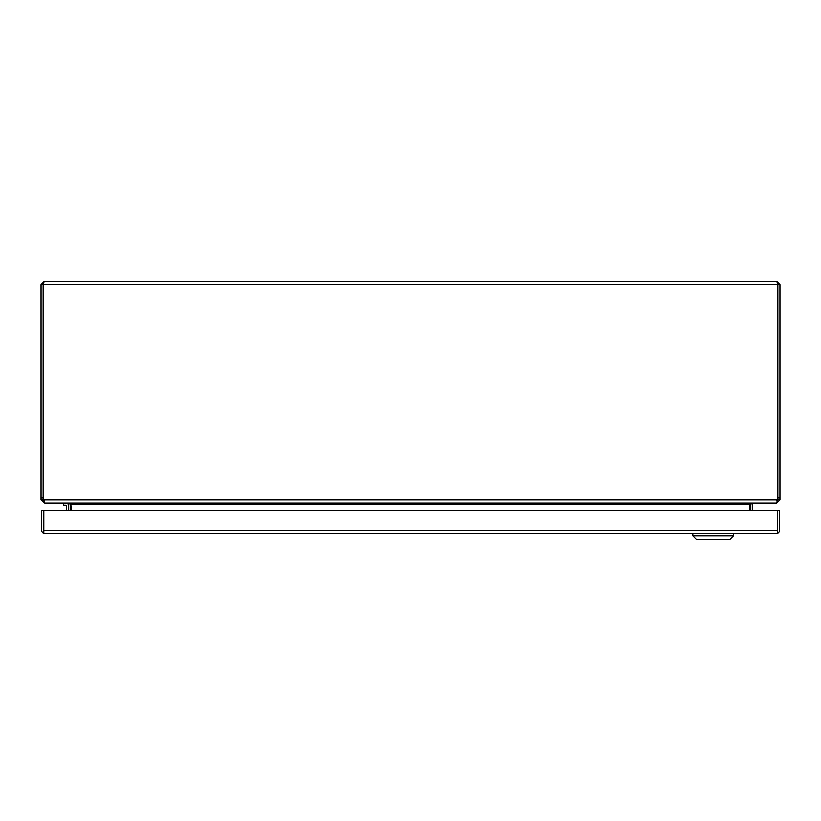 <?xml version="1.0" encoding="UTF-8"?>
<svg xmlns="http://www.w3.org/2000/svg" width="821" height="821" viewBox="0 0 821 821"><rect width="100%" height="100%" fill="white"/><g stroke="black" fill="none" stroke-linecap="round" stroke-linejoin="round"><path stroke-width="1.23" d="M63.628 503.191L63.628 505.305L65.844 505.305A0.78 0.78 0 0 1 66.614 506.075L66.614 510.477M65.844 505.305A0.78 0.78 0 0 1 66.614 506.075M68.718 506.075A2.884 2.884 0 0 0 65.844 503.191M777.744 284.251L776.769 281.521L44.231 281.521L43.256 284.251M776.769 281.521L779.95 284.702L777.846 284.702L777.836 497.752A9.236 9.236 0 0 1 777.559 500.02L43.441 500.02A9.236 9.236 0 0 1 43.164 497.752L43.164 284.702L777.836 284.702L777.846 500.02L776.769 501.087M41.05 497.742L41.05 500.02L43.154 500.02L43.154 497.742L41.05 497.742L41.05 284.702L44.231 281.521M777.846 500.02L779.95 500.02L779.95 284.702M41.05 284.702L43.154 284.702L43.154 497.742M779.95 500.02L776.769 503.191L777.559 500.02M43.585 500.872L44.734 503.191L776.266 503.191M44.231 502.863L41.05 500.02M44.231 501.087L43.154 500.02M753.35 503.191L752.293 504.094A1.067 1.067 0 0 0 752.282 504.268L752.282 510.477M70.832 510.477L70.832 504.268A3.181 3.181 0 0 0 70.801 503.837L71.242 510.477M752.303 503.191L750.199 503.837A3.181 3.181 0 0 0 750.168 504.268L750.168 510.477M67.65 503.191L68.707 504.094L70.657 503.766M68.718 510.477L68.718 504.268A1.067 1.067 0 0 0 68.707 504.094M71.242 504.094L68.697 503.191M749.758 510.477L749.758 504.094M752.293 504.094L750.343 503.766M777.364 530.479L777.364 533.045L776.307 533.568L44.888 533.568L43.821 533.045L43.821 510.477L43.821 532.018L43.144 533.045A3.181 3.181 0 0 1 41.717 530.387L41.717 510.477L777.364 510.477L777.364 532.018L778.041 533.045A3.181 3.181 0 0 0 779.468 530.387L779.468 510.477L777.364 510.477L777.364 530.387L43.821 530.479M44.888 533.568L43.144 533.045M776.307 533.568L778.041 533.045M733.44 533.568L733.44 535.785L729.746 539.479L696.495 539.479L692.801 535.785L733.44 535.785M692.801 533.568L692.801 535.785M779.95 497.742L777.846 497.742M749.758 504.268L71.242 504.268"/></g></svg>
